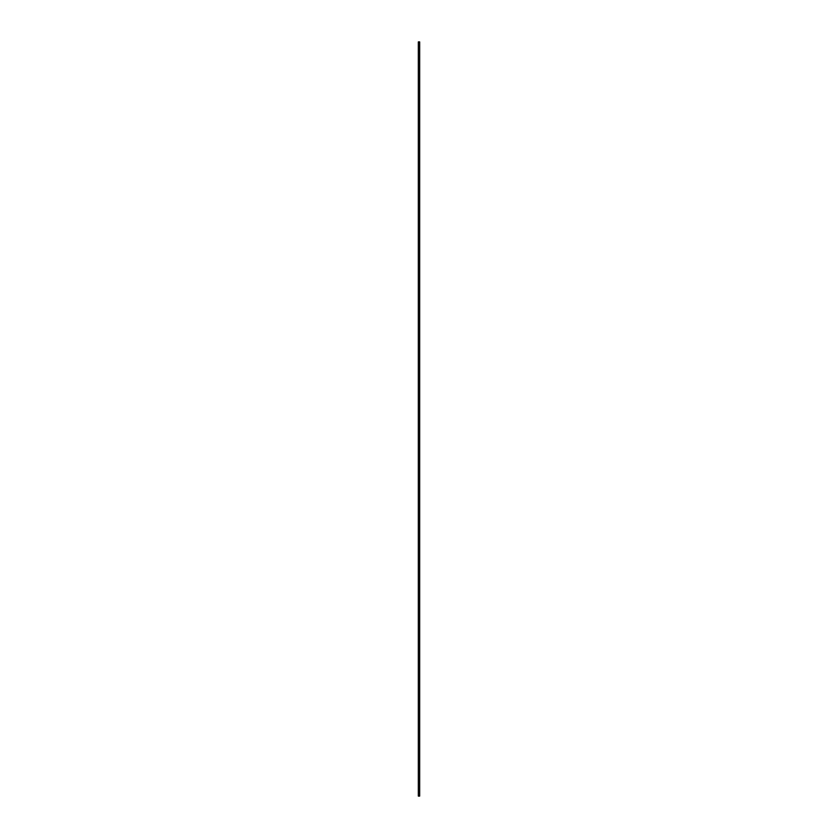 <?xml version="1.0" encoding="UTF-8"?>
<svg xmlns="http://www.w3.org/2000/svg" width="838" height="838" viewBox="0 0 838 838"><rect width="100%" height="100%" fill="white"/><g stroke="black" fill="none" stroke-linecap="round" stroke-linejoin="round"><path stroke-width="1.26" d="M419.67 41.9L418.33 41.9L418.33 796.1L419.67 796.1L419.67 41.9"/></g></svg>
